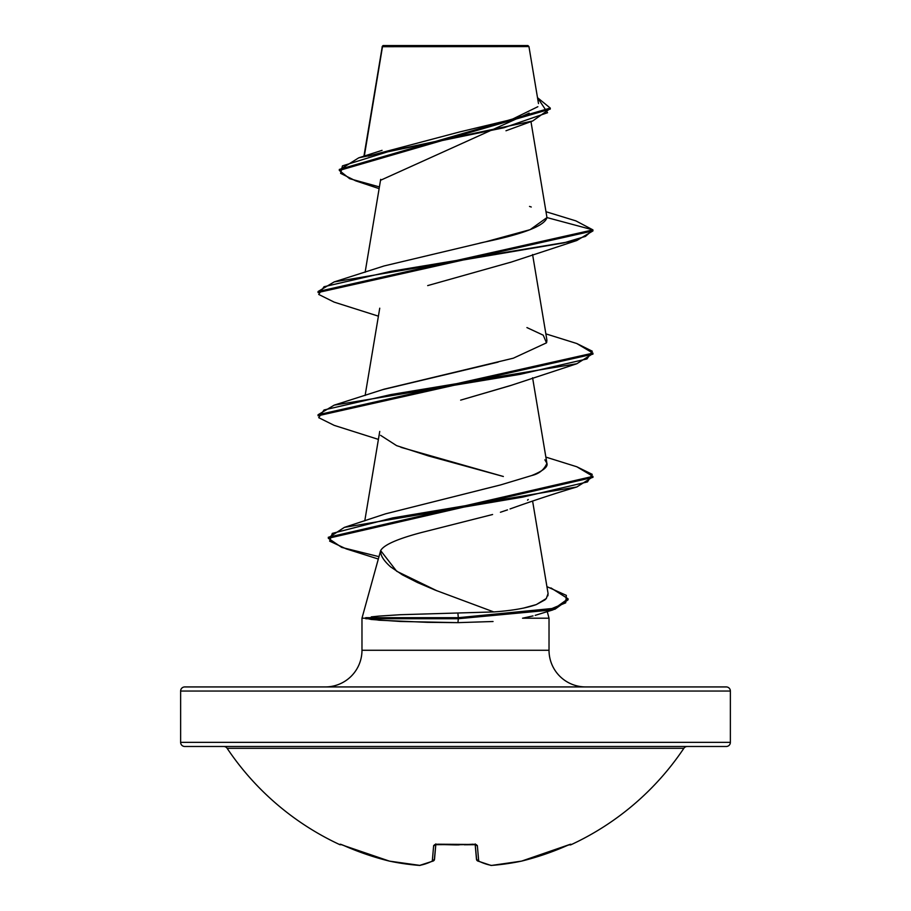<?xml version="1.0" encoding="UTF-8"?>
<svg xmlns="http://www.w3.org/2000/svg" width="911" height="911" viewBox="0 0 911 911"><rect width="100%" height="100%" fill="white"/><g stroke="black" fill="none" stroke-linecap="round" stroke-linejoin="round"><path stroke-width="1.37" d="M687.281 746.485A4.122 4.122 0 0 0 683.854 748.307A274.871 274.871 0 0 1 571.038 844.725A2.061 2.061 0 0 1 569.216 844.691A2.061 2.061 0 0 0 571.038 844.725A274.871 274.871 0 0 0 683.854 748.307L227.146 748.307A274.871 274.871 0 0 0 339.962 844.725L341.329 844.508L366.324 854.336L389.373 861.1A273.881 252.062 -77.1 0 0 419.436 865.416A273.881 104.412 -84.6 0 0 432.292 861.1L433.647 845.59L434.923 844.508L437.804 844.201L476.077 844.508L477.353 845.59L478.708 861.1A273.881 104.412 84.6 0 0 491.564 865.416A273.881 252.062 77.1 0 0 521.627 861.1L544.676 854.336L569.671 844.508L571.038 844.725L569.671 844.508M455.5 844.918L440.127 844.52M726.249 686.928A4.122 4.122 0 0 1 730.371 691.05L730.371 742.363A4.122 4.122 0 0 1 726.249 746.485L184.751 746.485L726.249 746.485A4.122 4.122 0 0 0 730.371 742.363L180.629 742.363A4.122 4.122 0 0 0 184.751 746.485A4.122 4.122 0 0 1 180.629 742.363L730.371 742.363L730.371 691.05A4.122 4.122 0 0 0 726.249 686.928L184.751 686.928A4.122 4.122 0 0 0 180.629 691.05L730.371 691.05L180.629 691.05L180.629 742.363L180.629 691.05A4.122 4.122 0 0 1 184.751 686.928L726.249 686.928L184.751 686.928M364.32 156.066L382.483 46.712L528.949 46.575L527.924 45.55L383.075 45.55L382.358 46.256L383.075 45.55L527.924 45.55L528.949 46.575L382.369 46.256M523.529 608.104L536.328 604.574C526.251 608.172 512.062 610.621 493.762 611.93L400.498 614.709L379.078 616.087L400.498 614.709L493.762 611.93L435.23 590.123L417.545 582.573L402.389 574.852L390.705 566.938C383.554 560.584 380.206 555.141 380.65 550.597L361.974 618.205L365.778 618.205L361.974 618.205L380.65 550.597L396.672 571.243L437.029 590.84M325.318 686.928A36.645 36.645 0 0 0 361.974 650.272L361.974 618.205L361.974 650.272L549.026 650.272L549.026 618.205L522.527 618.205L549.026 618.205L549.026 650.272A36.645 36.645 0 0 0 585.682 686.928M493.056 621.507L457.937 622.646L427.646 622.338L379.022 620.209L365.778 618.205L371.278 619.48L400.396 621.473L457.937 622.646L458.324 618.717L457.937 622.646M529.177 113.123L380.821 180.15M510.934 262.163L427.692 285.599M510.832 385.433L460.647 400.134L510.058 385.717L576.8 363.751L390.899 394.565L324.043 409.961L318.702 417.671L334.189 425.369L378.407 439.398M380.593 435.344L396.581 445.627L428.398 455.921L503.362 476.487L400.942 447.335M528.255 499.501L527.526 500.139M510.456 508.805L510.058 508.953C533.937 500.378 556.177 493.056 576.8 486.986L392.641 517.926L332.299 533.39L329.634 541.123L346.146 548.855L377.86 558.887M500.424 512.255L507.484 509.887M546.304 598.516L536.328 604.574L544.892 599.893L546.304 598.516L548.08 593.551L532.593 501.016M482.078 489.537L497.85 485.631M531.648 475.565C543.115 470.907 548.194 466.808 546.896 463.278C544.243 469.677 539.164 473.777 531.648 475.565L500.549 484.937L385.501 513.85L344.381 527.378L522.903 497.064L587.47 481.919L592.207 474.335L576.8 466.762L592.936 476.362L328.313 537.262L328.313 538.287L592.936 477.387L592.936 476.362M532.593 377.78L546.907 463.346L544.858 459.816M382.882 389.601L498.18 362.1M546.68 342.365L546.907 340.11L532.593 254.545M479.687 243.135L484.06 242.155C523.711 233.956 544.676 225.769 546.964 217.57L530.965 121.584M382.483 46.712L365.197 150.827M368.249 156.134L459.451 131.993L511.697 119.5L537.843 106.712M382.438 46.427L395.647 46.45M379.124 188.634L355.654 180.834L340.6 173.352L342.456 165.87L390.625 150.919L532.662 121.004L550.244 108.58M382.142 47.361L382.301 46.472L382.142 47.361M339.325 170.448L339.325 169.423L550.267 108.067L550.267 109.092L339.325 170.448L349.642 178.681L379.409 186.914M546.053 211.739L575.9 220.883L592.936 229.891L318.064 291.509L318.064 292.533L592.936 230.916L592.936 229.891L575.854 220.872M550.267 108.067L537.513 97.682L547.557 112.713L503.931 127.745L358.786 157.808L339.359 169.936M382.119 47.873L382.119 46.803M510.058 262.482L576.8 240.515L592.936 230.916L592.936 229.891L546.964 217.57L530.122 229.663L485.791 241.768L384.089 265.955L334.189 281.909L563.818 242.895L585.454 236.393L592.936 229.891L546.964 217.57M531.261 207.013L529.519 206.421M549.026 618.205L547.26 611.611M361.974 650.272L549.026 650.272M522.527 618.205L533.049 615.904M380.65 550.597C383.77 544.915 397.378 538.891 421.463 532.525L492.589 514.51M576.8 240.515L390.899 271.33L324.043 286.726L318.702 294.435L334.189 302.133L378.407 316.163M592.89 353.639L576.8 363.751M592.89 476.874L576.8 486.986M568.02 599.301L553.045 609.858L458.324 618.717L554.901 609.265L568.065 599.814L568.065 598.789L554.901 608.241L458.324 617.692L458.324 618.717L365.778 618.717L458.324 618.717L458.324 617.692L547.773 610.256L565.697 602.82L566.357 595.384L546.919 586.627M576.754 343.515L592.936 353.126L318.064 414.744L334.189 405.144L520.101 374.341L586.957 358.934L592.298 351.225L576.8 343.527L545.871 333.87M550.939 587.925L568.065 598.789M378.498 556.541L341.716 547.409L328.313 538.287M318.064 414.744L318.064 415.769L592.936 354.151L592.936 353.126M526.922 327.573L543.252 335.191L546.486 342.843L513.326 358.194L384.089 389.191L334.189 405.144M548.058 593.437L547.91 595.805M457.903 613.433L458.324 617.692L365.71 617.692L458.324 617.692L457.903 613.433M328.359 537.775L344.381 527.378M318.064 291.509L334.189 281.909M379.078 616.087L371.278 616.872M683.854 748.307L227.146 748.307A4.122 4.122 0 0 0 223.719 746.485M341.329 844.508L340.953 844.372A2.061 2.061 -157.5 0 1 340.19 844.201L339.962 844.725A274.871 274.871 0 0 1 227.146 748.307M476.635 859.289L475.189 844.565L476.476 859.289A2.061 2.004 -5 0 0 478.708 861.1A2.061 1.856 115.9 0 1 477.615 860.952M570.81 844.201A2.061 2.061 157.5 0 1 570.058 844.395A2.061 2.061 -22.5 0 0 570.81 844.201L567.041 845.59A274.871 273.835 180 0 1 521.627 861.1A273.881 252.062 -102.9 0 1 491.564 865.416A273.881 104.412 -95.4 0 1 478.708 861.1L477.353 845.59L473.196 844.201A274.644 253.736 180 0 1 437.804 844.201L433.647 845.59L432.292 861.1A2.061 2.004 5 0 0 434.524 859.289L435.811 844.565L434.365 859.289M567.257 845.499L569.204 844.679M491.371 865.439L491.564 865.416A2.061 0.797 85.6 0 1 491.439 865.45L521.559 861.123A2.061 0.809 -101.9 0 0 521.627 861.1L570.047 844.372M491.564 865.416L490.927 865.416A2.061 1.89 -79.6 0 0 491.564 865.416M477.091 860.542L478.708 861.1L476.476 859.289L477.626 860.963L476.476 859.289M475.212 844.292A2.061 1.879 -5 0 0 477.353 845.59A2.061 1.879 175 0 1 475.371 844.622M433.385 860.952A2.061 1.856 -115.9 0 1 432.292 861.1L434.524 859.289L432.292 861.1A273.881 104.412 95.4 0 1 419.436 865.416A2.061 0.797 94.4 0 0 419.561 865.45A2.061 0.797 -85.6 0 1 419.436 865.416A273.881 252.062 102.9 0 1 389.373 861.1A2.061 0.809 101.9 0 0 389.452 861.134A2.061 0.809 -78.1 0 1 389.373 861.1L389.384 861.111A274.871 273.835 180 0 1 343.959 845.59L340.19 844.201A2.061 2.061 22.5 0 0 340.942 844.395L343.959 845.602L340.816 844.349M435.629 844.622A2.061 1.879 -175 0 1 433.647 845.59A2.061 1.879 5 0 0 435.788 844.292M434.524 859.289L433.909 860.542M420.119 865.404A2.061 1.89 -100.4 0 1 419.436 865.416A2.061 1.89 79.6 0 0 420.108 865.404L419.55 865.439A2.061 0.797 94.4 0 0 419.629 865.439M439.489 844.486L435.481 844.691M382.301 46.393L363.933 156.191M380.673 179.365L365.129 272.252M379.739 308.191L365.129 395.488M379.739 431.427L364.776 520.853M538.492 103.569L528.949 46.575M505.981 130.763L532.662 121.004M382.073 150.338L358.786 157.808M535.19 615.346L553.045 609.858M545.871 457.106L576.8 466.762M490.927 865.416L477.637 860.963M455.842 844.918L459.133 844.896M464.348 844.793L475.519 844.691L475.132 843.893M420.073 865.416L389.441 861.123L419.55 865.439L433.363 860.963M339.962 844.725L341.784 844.691M473.185 844.395L435.492 844.691L435.868 843.893M343.959 845.602L389.441 861.123"/></g></svg>
